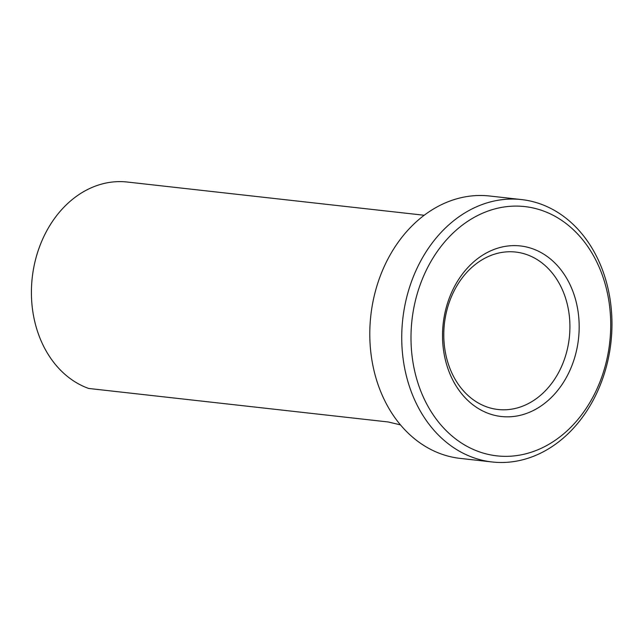 <?xml version="1.0" encoding="UTF-8"?>
<svg xmlns="http://www.w3.org/2000/svg" width="644" height="644" viewBox="0 0 644 644"><rect width="100%" height="100%" fill="white"/><g stroke="black" fill="none" stroke-linecap="round" stroke-linejoin="round"><path stroke-width="0.97" d="M400.455 424.871L388.203 421.973L88.703 388.461A105.616 83.784 -83.6 0 1 33.665 268.057A105.616 83.784 -83.6 0 1 127.246 182.027L424.195 215.257M444.811 348.992A79.212 62.838 -83.6 0 1 515.659 252.054A79.212 62.838 -83.6 0 1 569.304 337.762A79.212 62.838 -83.6 0 1 498.045 409.495A79.212 62.838 -83.6 0 1 444.811 348.992M443.636 350.956A85.813 68.079 -83.6 0 1 533.796 249.204A85.813 68.079 -83.6 0 1 555.104 393.5A85.813 68.079 -83.6 0 1 443.636 350.956M412.619 360.06A125.411 99.498 -83.6 0 1 544.389 211.353A125.411 99.498 -83.6 0 1 575.527 422.247A125.411 99.498 -83.6 0 1 412.619 360.06M403.45 361.139A132.012 104.739 -83.6 0 1 521.527 199.576A132.012 104.739 -83.6 0 1 610.939 342.423A132.012 104.739 -83.6 0 1 492.169 461.973A132.012 104.739 -83.6 0 1 403.45 361.139M492.169 461.973L460.227 458.399A132.012 104.739 -83.6 0 1 371.508 357.565A132.012 104.739 -83.6 0 1 489.585 196.001L521.527 199.576"/></g></svg>
